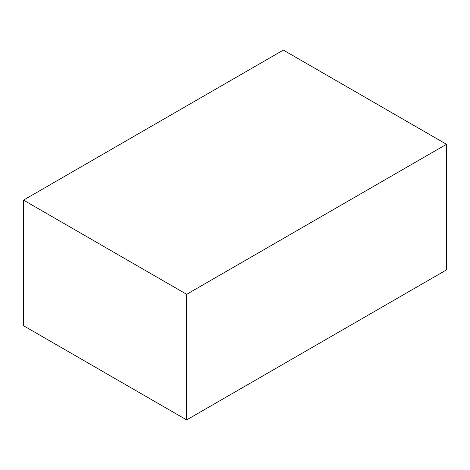 <?xml version="1.0" encoding="UTF-8"?>
<svg xmlns="http://www.w3.org/2000/svg" width="470" height="470" viewBox="0 0 470 470"><rect width="100%" height="100%" fill="white"/><g stroke="black" fill="none" stroke-linecap="round" stroke-linejoin="round"><path stroke-width="0.7" d="M446.5 144.29L446.5 269.892L186.655 419.91L186.655 294.308L446.5 144.29L283.345 50.09L23.5 200.108L186.655 294.308M23.5 200.108L23.5 325.71L186.655 419.91"/></g></svg>
